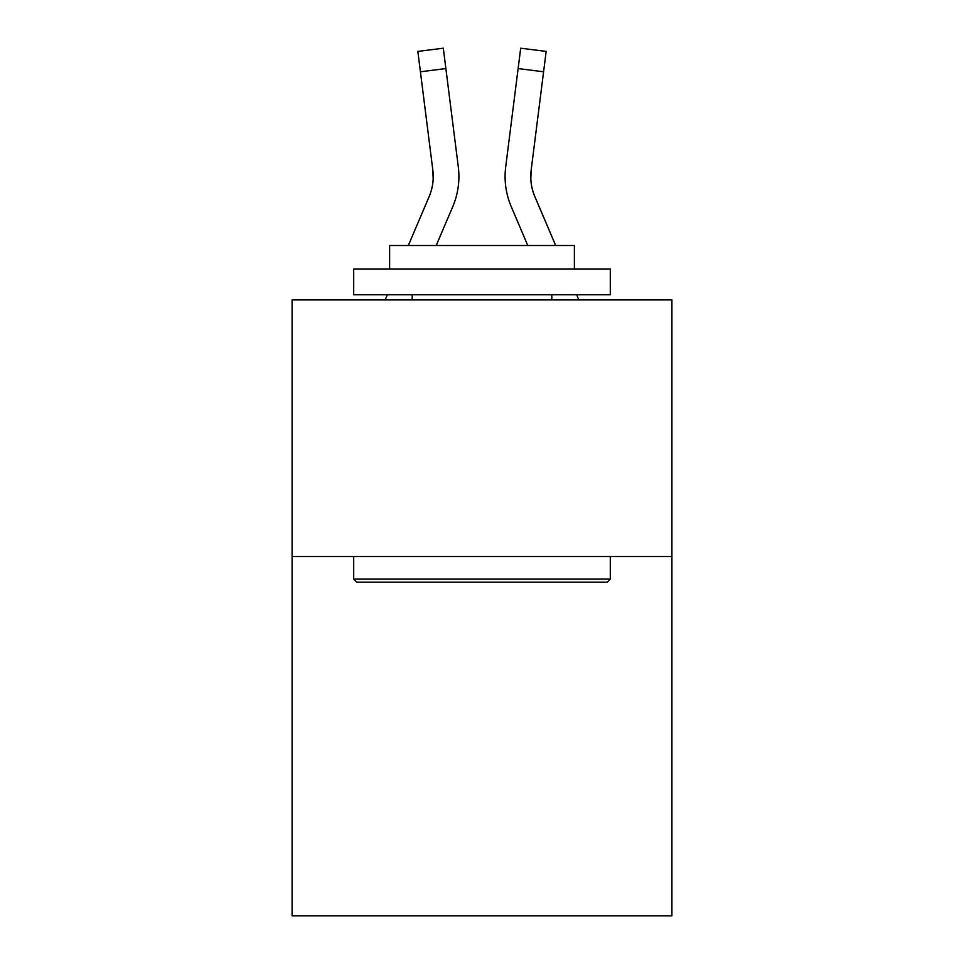 <?xml version="1.0" encoding="UTF-8"?>
<svg xmlns="http://www.w3.org/2000/svg" width="964" height="964" viewBox="0 0 964 964"><rect width="100%" height="100%" fill="white"/><g stroke="black" fill="none" stroke-linecap="round" stroke-linejoin="round"><path stroke-width="1.45" d="M671.908 556.529L671.908 915.8L292.092 915.8L292.092 299.9L671.908 299.9L671.908 556.529L292.092 556.529M436.222 245.495L452.755 206.67A76.987 76.987 0 0 0 458.298 166.856L445.874 68.564L420.412 71.782L417.846 51.417L443.307 48.2L445.874 68.564M458.816 180.268L458.9 176.472M457.912 163.784L458.298 166.856M527.778 245.495L511.245 206.67A76.987 76.987 0 0 1 505.702 166.856L520.693 48.2L546.154 51.417L543.588 71.782L518.126 68.564M555.674 245.495L534.863 196.62A51.321 51.321 0 0 1 531.164 170.074L530.815 179.015L531.164 170.074L530.815 179.015L531.164 170.074L530.815 179.015L531.164 170.074L530.815 179.015L531.164 170.074L530.815 179.015L531.164 170.074L530.815 179.015L531.164 170.074L530.815 179.015L531.164 170.074L530.815 179.015L531.164 170.074L530.815 179.015L531.164 170.074L530.815 179.015L531.164 170.074L543.588 71.782M356.764 582.184L353.692 579.111L610.308 579.111L607.236 582.184L356.764 582.184M610.308 269.101L610.308 294.767L353.692 294.767L353.692 269.101L610.308 269.101M389.613 269.101L389.613 245.495L574.387 245.495L574.387 269.101M610.308 556.529L610.308 579.111M353.692 556.529L353.692 579.111M551.806 294.767L551.806 299.9M412.194 294.767L412.194 299.9M534.863 196.62A51.321 51.321 0 0 1 530.754 176.605L530.754 176.605A51.321 51.321 0 0 0 534.863 196.62A51.321 51.321 0 0 1 530.754 176.605A51.321 51.321 0 0 0 534.863 196.62A51.321 51.321 0 0 1 530.754 176.605A51.321 51.321 0 0 0 534.863 196.62A51.321 51.321 0 0 1 530.754 176.605A51.321 51.321 0 0 0 534.863 196.62A51.321 51.321 0 0 1 530.754 176.605A51.321 51.321 0 0 0 534.863 196.62A51.321 51.321 0 0 1 530.754 176.605A51.321 51.321 0 0 0 534.863 196.62A51.321 51.321 0 0 1 530.754 176.605A51.321 51.321 0 0 0 534.863 196.62A51.321 51.321 0 0 1 530.754 176.605A51.321 51.321 0 0 0 534.863 196.62A51.321 51.321 0 0 1 530.754 176.605A51.321 51.321 0 0 0 534.863 196.62A51.321 51.321 0 0 1 530.754 176.605M408.326 245.495L429.137 196.62A51.321 51.321 0 0 0 432.836 170.074L420.412 71.782M429.137 196.62A51.321 51.321 0 0 0 432.836 170.074L433.185 179.015L432.836 170.074A51.321 51.321 0 0 1 429.137 196.62M385.166 299.9L387.347 294.767M578.834 299.9L576.653 294.767M505.184 180.268L505.1 176.472M505.702 166.856L506.088 163.784M417.846 51.417L443.307 48.2M520.693 48.2L546.154 51.417"/></g></svg>
